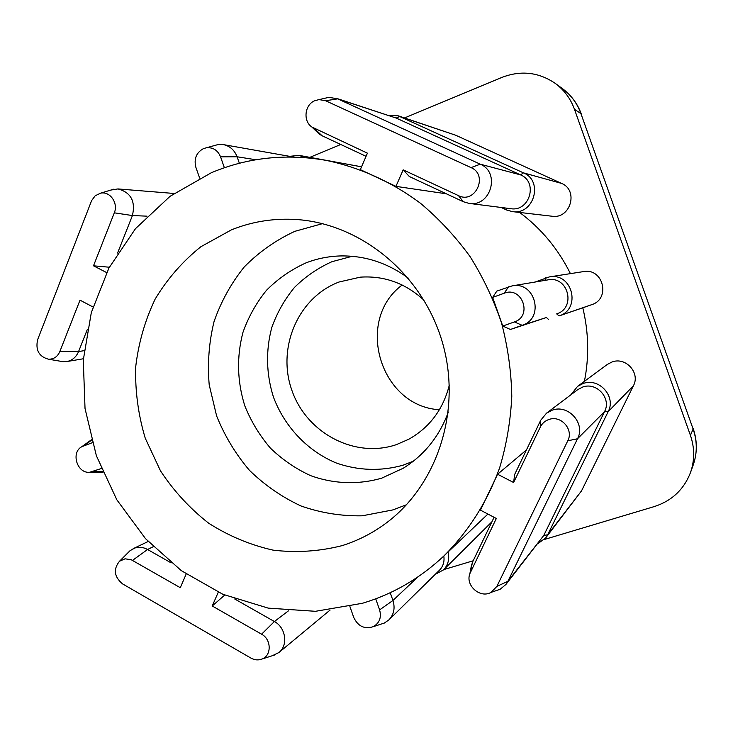 <?xml version="1.0" encoding="UTF-8"?>
<svg xmlns="http://www.w3.org/2000/svg" width="733" height="733" viewBox="0 0 733 733"><rect width="100%" height="100%" fill="white"/><g stroke="black" fill="none" stroke-linecap="round" stroke-linejoin="round"><path stroke-width="1.1" d="M406.54 504.725L392.888 509.911L362.212 515.812C341.257 516.206 320.843 512.926 300.979 505.972C281.857 497.047 264.668 485.154 249.403 470.274C235.568 453.984 224.637 435.86 216.611 415.913L209.198 384.798C207.366 363.403 208.978 342.357 214.027 321.659C221.009 301.593 231.078 283.369 244.236 266.959C258.969 251.996 275.855 240.112 294.913 231.307L322.566 223.629M231.362 229.887L200.869 246.728C182.59 261.379 167.353 278.842 155.139 299.11C144.932 320.55 138.445 343.227 135.669 367.141C135.101 391.275 138.29 414.96 145.244 438.206L160.5 470.879C173.803 491.046 189.856 508.482 208.648 523.188C228.687 535.979 250.164 544.958 273.07 550.135C296.343 552.92 319.377 551.418 342.155 545.627C357.273 540.872 371.374 533.78 384.459 524.333C437.482 486.226 462.587 409.591 441.999 341.037C421.612 272.438 358.584 222.126 293.347 219.35C271.696 218.425 251.034 221.943 231.362 229.887M413.375 461.185L403.471 465.043C381.242 471.521 357.731 470.687 335.879 462.844C307.292 450.804 284.486 426.606 273.409 396.965C266.198 373.867 265.658 350.74 271.76 327.578C277.019 312.854 284.56 299.504 294.373 287.538C305.331 276.643 317.838 268.04 331.902 261.718L352.161 256.293M448.367 411.983C439.388 436.327 424.361 455.074 403.287 468.204L381.719 478.154C358.309 484.934 333.57 483.972 310.572 475.616C295.692 468.781 282.297 459.6 270.376 448.074C259.574 435.439 251.043 421.356 244.795 405.825C237.171 381.417 236.548 356.971 242.916 332.498C248.414 316.94 256.303 302.83 266.592 290.176C278.091 278.659 291.23 269.561 306.009 262.872C316.848 258.667 328.137 256.367 339.883 255.954C364.704 255.377 387.546 262.808 408.409 278.238M439.415 409.738C380.125 406.384 354.424 320.339 402.151 285.018M449.347 385.027C443.181 409.399 429.63 427.486 408.702 439.287L396.296 444.665C354.68 458.776 306.513 433.001 291.89 390.35C276.671 347.909 298.001 297.461 339.049 282.003L360.269 277.156C384.248 275.544 405.496 283.24 424.022 300.237M548.916 419.496C545.022 420.843 542.163 423.344 540.331 427.009L513.622 482.516L497.588 474.242L480.445 510.141L496.333 518.469L469.88 573.637C465.098 585.41 480.17 598.779 491.101 592.365L496.855 586.418L567.773 440.799C573.939 429.52 560.947 414.896 548.916 419.496M513.622 482.516L514.621 474.544L540.697 420.284L546.525 413.165L552.215 410.187C568.35 403.975 585.832 423.601 577.522 438.755L507.896 581.287L505.917 584.467L500.144 589.268L494.857 591.073M186.164 574.067L180.291 587.701L131.216 559.728L125.05 558.812L119.516 561.231C113.111 569.275 114.146 576.844 122.631 583.935L250.888 658.06C254.708 660.167 258.492 660.46 262.24 658.949C271.796 655.339 271.393 639.286 261.589 634.21L212.24 605.98L218.26 592.237M128.174 552.554L130.043 550.685L134.817 548.018C139.096 546.69 143.347 547.185 147.571 549.493L171.11 562.862M224.38 167.747L220.56 156.844C217.765 150.256 213.074 147.223 206.459 147.754L203.444 148.616C196.27 152.647 193.75 158.896 195.885 167.362L199.651 178.119M106.615 272.566L93.503 265.804L114.311 212.827C118.554 203.133 109.904 190.873 100.503 193.191L95.162 195.803L91.634 200.567L37.621 339.691C35.367 350.099 38.977 356.595 48.433 359.188C53.692 359.335 57.486 356.806 59.813 351.611L80.016 300.163L92.954 306.953M505.917 584.467L543.73 535.521L604.542 411.634C611.762 398.505 596.644 381.646 582.625 387.079L577.677 389.681L546.525 413.165M571.016 394.693L577.549 386.383L583.028 383.542C599.099 377.293 616.453 396.626 608.161 411.671L547.652 534.778L545.746 537.848L537.701 543.785M545.746 537.848L581.535 490.863L633.422 385.75C640.505 372.95 625.762 356.623 612.037 361.983L607.355 364.42L577.549 386.383M395.939 186.365L403.177 169.845L458.455 195.619C475.369 204.379 488.709 174.949 471.035 167.61L325.608 100.742L319.102 99.596L314.915 100.65C304.644 104.572 302.775 121.027 311.873 127.011L367.416 153.17L360.334 169.625L395.939 186.365L446.333 193.796M366.069 156.312L322.135 135.788L319.231 134.084L315.492 130.492M362.386 603.296C392.842 594.197 420.055 578.383 444.024 555.843C468.341 531.59 487.372 501.647 499.631 467.856C506.54 444.748 510.589 420.916 511.79 396.351C511.304 371.668 507.905 347.295 501.601 323.235C493.675 299.66 483.148 277.422 470.018 256.513C455.541 236.64 439.076 218.929 420.632 203.398C391.843 181.866 359.5 167.271 325.873 160.325C285.687 153.417 247.507 157.549 211.315 172.741L170.111 196.27L135.513 228.632L108.915 268.058L91.313 312.57L83.287 360.095L85.028 408.51L96.371 455.743L116.813 499.769L145.528 538.673L181.353 570.686L222.832 594.271L268.223 608.124L315.492 611.304L362.386 603.296M526.431 449.961L497.588 474.242M584.421 381.316C589.25 356.852 588.709 332.351 582.799 307.814L591.696 304.671C610.955 298.862 603.177 267.6 583.45 271.604L549.319 276.918C572.418 272.218 581.617 309.134 559.059 315.923L582.799 307.814M548.65 319.597L546.433 317.499L510.406 329.474L502.765 326.048L492.64 297.424L496.827 291.102L512.055 285.907C535.301 280.886 544.921 318.443 522.162 325.315L510.406 329.474M535.136 282.031L549.319 276.918M570.421 273.629C558.207 248.991 541.284 228.595 519.642 212.46M443.832 569.568L473.179 560.791M544.317 539.497L654.248 506.585C671.758 500.923 683.834 489.607 690.468 472.638C694.747 460.342 694.728 447.909 690.422 435.356L574.47 109.299C570.567 98.607 564.126 89.939 555.138 83.305C538.581 72.118 520.842 70.148 501.94 77.396L404.534 117.94M340.753 144.483L309.857 157.348M512.367 211.608L551.995 216.226C570.393 219.323 578.942 190.323 561.551 183.397L455.614 135.202L398.074 115.768L523.444 172.86C543.813 180.996 533.881 215.245 512.367 211.608L506.466 209.94L501.125 207.457M388.188 115.338L398.074 115.768M502.765 326.048L514.383 321.924C532.864 316.161 522.143 285.907 504.222 293.218L492.64 297.424M514.383 321.924L522.162 325.315L546.433 317.499M591.696 304.671L559.059 315.923L556.668 313.88C576.459 307.897 568.167 275.526 547.954 279.878L512.055 285.907M323.949 98.479L328.961 97.324L337.711 98.854L480.262 164.192C500.804 172.429 490.707 207.292 469.065 203.398L463.366 201.74L409.316 176.506L403.177 169.845M469.065 203.398L510.727 208.676C529.565 212.057 538.416 182.031 520.567 174.885L396.205 118.068L335.879 98.14M289.627 156.34L299.009 155.369L304.836 157.595M448.074 551.995C449.696 558.958 448.184 564.914 443.557 569.843L435.2 574.406M214.375 145.574L218.095 144.557L223.4 144.612C229.924 146.023 234.487 150.073 237.089 156.77L239.37 163.257M109.354 267.224L93.503 265.804M87.273 329.612L78.587 351.538C76.205 357.118 72.274 360.462 66.804 361.561L60.647 361.277M110.949 190.039L117.967 188.931C130.886 192.385 135.706 201.263 132.416 215.557L117.582 253.032M92.239 442.723L81.784 446.718C70.533 452.591 77.24 473.894 89.811 472.226L101.246 468.561M102.886 472.446L101.841 472.373M212.24 605.98L224.701 595.068M234.725 598.989L274.399 621.529C285.788 627.485 288.381 645.315 278.925 652.526L272.282 655.742M349.916 606.567L353.755 617.488C358.034 626.349 364.53 629.418 373.234 626.678C379.529 623.059 381.655 617.461 379.602 609.893L375.717 598.815M390.222 592.704L392.943 600.464C395.27 608.024 393.933 614.492 388.93 619.861L384.349 623.05L380.482 624.314M388.93 619.861L439.479 570.201C443.19 566.343 444.629 561.625 443.804 556.054M470.623 569.706L472.446 562.312L494.079 517.287M540.697 420.284L540.331 427.009M571.548 393.603L571.786 394.116M322.135 135.788L314.036 128.284M690.422 435.356L693.125 429.052L580.93 113.615L574.47 109.299M690.468 472.638L693.171 465.134C697.312 453.223 697.303 441.202 693.125 429.052L580.93 113.615C577.155 103.261 570.915 94.869 562.211 88.446C571.108 95.024 577.467 103.536 581.287 113.982M325.608 100.742L337.711 98.854L396.205 118.068L399.797 116.455L455.614 135.202M471.035 167.61L480.262 164.192L520.567 174.885L523.444 172.86L561.551 183.397M506.466 209.94L505.981 208.08M545.572 277.88L544.976 280.382M463.366 201.74L458.455 195.619M508.537 286.832L504.222 293.218M567.773 440.799L577.522 438.755L604.542 411.634L608.161 411.671L633.422 385.75M496.855 586.418L507.896 581.287L543.73 535.521L547.652 534.778L581.535 490.863M220.56 156.844L237.089 156.77L255.909 159.757M59.813 351.611L78.587 351.538L84.093 350.676M114.311 212.827L132.416 215.557L147.012 216.162M261.589 634.21L274.399 621.529L288.463 610.836M132.517 560.379L147.571 549.493L153.206 546.726M379.602 609.893L392.943 600.464L417.984 576.88M102.538 471.631L92.56 471.649M91.543 440.231L83.589 445.866M472.446 562.312L470.467 572.235M119.516 561.231L130.043 550.685M133.113 548.705L148.139 541.504M311.873 127.011L319.231 134.084M444.024 555.843L487.903 514.053M325.873 160.325L361.534 166.831M555.138 83.305L562.211 88.446M693.198 428.622C697.385 440.835 697.376 453.012 693.171 465.134M319.102 99.596L328.961 97.324M299.009 155.369L361.552 166.794M443.557 569.843L491.907 521.804M223.4 144.612L293.557 157.036M66.804 361.561L83.379 358.758M117.967 188.931L173.987 193.466M278.925 652.526L330.125 610.03M48.433 359.188L63.212 361.717M100.503 193.191L113.817 189.169M206.459 147.754L218.095 144.557M262.24 658.949L275.251 654.789M89.811 472.226L102.858 472.382M81.784 446.718L91.414 439.782M491.101 592.365L500.144 589.268M469.88 573.637L471.667 564.19M373.234 626.678L384.349 623.05"/></g></svg>
